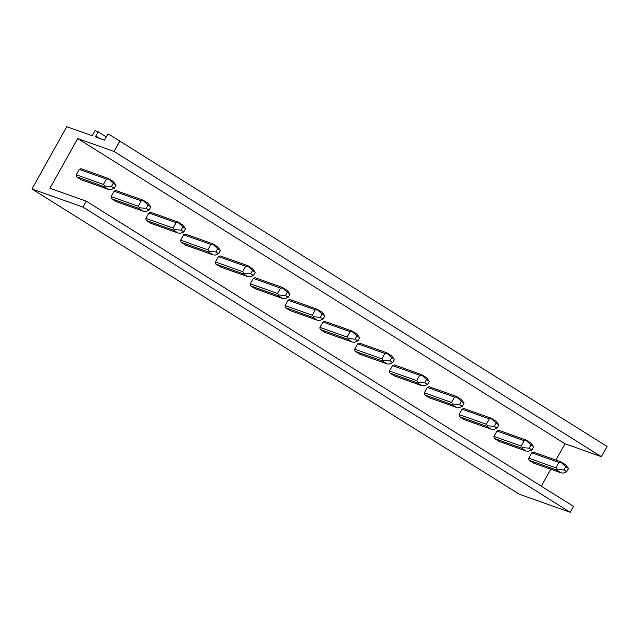 <?xml version="1.0" encoding="UTF-8"?>
<svg xmlns="http://www.w3.org/2000/svg" width="639" height="639" viewBox="0 0 639 639"><rect width="100%" height="100%" fill="white"/><g stroke="black" fill="none" stroke-linecap="round" stroke-linejoin="round"><path stroke-width="0.96" d="M76.257 174.782L103.454 184.431L106.457 179.056L108.75 179.112L108.398 178.425L81.201 168.768A5.599 4.904 109.5 0 0 79.26 169.399L76.257 174.782A5.599 4.904 109.5 0 0 76.664 176.883L103.861 186.532L104.9 185.989L111.45 186.564L113.263 183.313L116.05 185.062L114.237 188.305L110.811 189.695L108.478 189.424L103.861 186.532M82.95 207.084L570.244 512.302L519.243 494.203L31.95 188.984L82.95 207.084L86.257 201.165L49.922 188.273L77.71 138.551L565.004 443.77L555.898 460.064M550.778 469.226L541.297 486.183M111.066 196.58L138.264 206.237L141.267 200.854L143.559 200.91L143.2 200.223L116.002 190.574A5.599 4.904 109.5 0 0 114.069 191.205L111.066 196.58A5.599 4.904 109.5 0 0 111.474 198.681L138.671 208.338L139.709 207.795L146.259 208.362L148.072 205.119L150.86 206.86L149.047 210.103L145.62 211.493L143.288 211.229L138.671 208.338M143.288 211.229L116.09 201.573L111.474 198.681M108.478 189.424L81.281 179.775L76.664 176.883M145.868 218.386L173.065 228.035L176.076 222.66L178.361 222.715L178.009 222.029L150.812 212.372A5.599 4.904 109.5 0 0 148.879 213.003L145.868 218.386A5.599 4.904 109.5 0 0 146.275 220.479L173.481 230.136L174.519 229.593L181.069 230.16L182.882 226.917L185.661 228.666L183.848 231.909L180.422 233.291L178.097 233.027L173.481 230.136M178.097 233.027L150.9 223.378L146.275 220.479M180.677 240.184L207.875 249.841L210.878 244.457L213.17 244.513L212.819 243.826L185.622 234.17A5.599 4.904 109.5 0 0 183.681 234.801L180.677 240.184A5.599 4.904 109.5 0 0 181.085 242.285L208.282 251.934L209.32 251.399L215.87 251.966L217.683 248.723L220.471 250.464L218.658 253.707L215.231 255.097L212.899 254.833L208.282 251.934M212.899 254.833L185.701 245.176L181.085 242.285M215.487 261.982L242.684 271.639L245.688 266.255L247.98 266.311L247.62 265.624L220.423 255.975A5.599 4.904 109.5 0 0 218.49 256.606L215.487 261.982A5.599 4.904 109.5 0 0 215.894 264.083L243.092 273.74L244.13 273.196L250.68 273.764L252.493 270.521L255.281 272.262L253.467 275.513L250.041 276.895L247.708 276.631L243.092 273.74M247.708 276.631L220.511 266.974L215.894 264.083M250.288 283.788L277.486 293.437L280.497 288.061L282.781 288.117L282.43 287.43L255.233 277.773A5.599 4.904 109.5 0 0 253.3 278.404L250.288 283.788A5.599 4.904 109.5 0 0 250.696 285.889L277.901 295.537L278.939 294.994L285.489 295.569L287.302 292.319L290.082 294.068L288.269 297.311L284.842 298.701L282.518 298.429L277.901 295.537M282.518 298.429L255.32 288.78L250.696 285.889M285.098 305.586L312.295 315.243L315.299 309.859L317.591 309.915L317.24 309.228L290.042 299.579A5.599 4.904 109.5 0 0 288.101 300.21L285.098 305.586A5.599 4.904 109.5 0 0 285.505 307.686L312.703 317.343L313.741 316.8L320.291 317.367L322.104 314.124L324.892 315.866L323.078 319.109L319.652 320.498L317.319 320.235L312.703 317.343M317.319 320.235L290.122 310.578L285.505 307.686M319.907 327.392L347.105 337.041L350.108 331.665L352.401 331.721L352.041 331.034L324.844 321.377A5.599 4.904 109.5 0 0 322.911 322.008L319.907 327.392A5.599 4.904 109.5 0 0 320.315 329.484L347.512 339.141L348.551 338.598L355.1 339.165L356.913 335.922L359.701 337.672L357.888 340.914L354.461 342.296L352.129 342.033L347.512 339.141M352.129 342.033L324.931 332.376L320.315 329.484M354.709 349.19L381.906 358.846L384.918 353.463L387.202 353.519L386.851 352.832L359.653 343.175A5.599 4.904 109.5 0 0 357.72 343.806L354.709 349.19A5.599 4.904 109.5 0 0 355.116 351.29L382.322 360.939L383.36 360.404L389.91 360.971L391.723 357.728L394.503 359.469L392.689 362.712L389.263 364.102L386.938 363.839L382.322 360.939M386.938 363.839L359.741 354.182L355.116 351.29M389.518 370.987L416.716 380.644L419.719 375.261L422.012 375.317L421.66 374.63L394.463 364.981A5.599 4.904 109.5 0 0 392.522 365.612L389.518 370.987A5.599 4.904 109.5 0 0 389.926 373.088L417.123 382.745L418.162 382.202L424.711 382.769L426.525 379.526L429.312 381.267L427.499 384.518L424.072 385.9L421.74 385.637L417.123 382.745M421.74 385.637L394.543 375.98L389.926 373.088M424.328 392.793L451.525 402.442L454.529 397.067L456.821 397.123L456.462 396.436L429.264 386.779A5.599 4.904 109.5 0 0 427.331 387.41L424.328 392.793A5.599 4.904 109.5 0 0 424.735 394.894L451.933 404.543L452.971 404L459.521 404.575L461.334 401.324L464.122 403.073L462.309 406.316L458.882 407.706L456.55 407.434L451.933 404.543M456.55 407.434L429.352 397.785L424.735 394.894M459.129 414.591L486.327 424.248L489.338 418.864L491.623 418.92L491.271 418.233L464.074 408.585A5.599 4.904 109.5 0 0 462.141 409.216L459.129 414.591A5.599 4.904 109.5 0 0 459.537 416.692L486.742 426.349L487.781 425.806L494.33 426.373L496.144 423.13L498.923 424.871L497.11 428.114L493.683 429.504L491.359 429.24L486.742 426.349M491.359 429.24L464.162 419.583L459.537 416.692M493.939 436.397L521.136 446.046L524.14 440.67L526.432 440.726L526.081 440.039L498.883 430.382A5.599 4.904 109.5 0 0 496.942 431.013L493.939 436.397A5.599 4.904 109.5 0 0 494.346 438.49L521.544 448.147L522.582 447.604L529.132 448.171L530.945 444.928L533.733 446.677L531.92 449.92L528.493 451.302L526.161 451.038L521.544 448.147M526.161 451.038L498.963 441.381L494.346 438.49M528.749 458.195L555.946 467.852L558.949 462.468L561.242 462.524L560.882 461.837L533.685 452.18A5.599 4.904 109.5 0 0 531.752 452.811L528.749 458.195A5.599 4.904 109.5 0 0 529.156 460.296L556.353 469.945L557.392 469.409L563.941 469.977L565.755 466.734L568.542 468.475L566.729 471.718L563.302 473.108L560.97 472.844L556.353 469.945M560.97 472.844L533.773 463.187L529.156 460.296M109.261 134.494L607.05 446.445L109.261 134.494L107.903 134.006L104.5 140.093L95.786 137.002A0.935 0.439 -57.9 0 1 95.746 136.978A0.935 0.439 -57.9 0 1 95.818 136.035L98.174 131.818L94.987 130.691L92.631 134.909A0.935 0.439 -57.9 0 1 91.752 135.564L66.76 126.698L31.95 188.984M607.05 446.445L601.339 456.661L565.004 443.77M570.244 512.302L573.55 506.384L86.257 201.165M98.174 131.818L106.282 136.898M119.757 141.227L114.046 151.451L601.339 456.661M77.71 138.551L114.046 151.451M79.26 169.399L106.457 179.056M103.454 184.431L104.9 185.989M108.75 179.112L113.263 183.313M108.398 178.425L113.015 181.316L116.05 185.062M111.45 186.564L114.237 188.305M114.069 191.205L141.267 200.854M138.264 206.237L139.709 207.795M143.559 200.91L148.072 205.119M143.2 200.223L147.817 203.114L150.86 206.86M146.259 208.362L149.047 210.103M148.879 213.003L176.076 222.66M173.065 228.035L174.519 229.593M178.361 222.715L182.882 226.917M178.009 222.029L182.626 224.92L185.661 228.666M181.069 230.16L183.848 231.909M183.681 234.801L210.878 244.457M207.875 249.841L209.32 251.399M213.17 244.513L217.683 248.723M212.819 243.826L217.436 246.718L220.471 250.464M215.87 251.966L218.658 253.707M218.49 256.606L245.688 266.255M242.684 271.639L244.13 273.196M247.98 266.311L252.493 270.521M247.62 265.624L252.237 268.524L255.281 272.262M250.68 273.764L253.467 275.513M253.3 278.404L280.497 288.061M277.486 293.437L278.939 294.994M282.781 288.117L287.302 292.319M282.43 287.43L287.047 290.322L290.082 294.068M285.489 295.569L288.269 297.311M288.101 300.21L315.299 309.859M312.295 315.243L313.741 316.8M317.591 309.915L322.104 314.124M317.24 309.228L321.856 312.12L324.892 315.866M320.291 317.367L323.078 319.109M322.911 322.008L350.108 331.665M347.105 337.041L348.551 338.598M352.401 331.721L356.913 335.922M352.041 331.034L356.658 333.925L359.701 337.672M355.1 339.165L357.888 340.914M357.72 343.806L384.918 353.463M381.906 358.846L383.36 360.404M387.202 353.519L391.723 357.728M386.851 352.832L391.467 355.723L394.503 359.469M389.91 360.971L392.689 362.712M392.522 365.612L419.719 375.261M416.716 380.644L418.162 382.202M422.012 375.317L426.525 379.526M421.66 374.63L426.277 377.529L429.312 381.267M424.711 382.769L427.499 384.518M427.331 387.41L454.529 397.067M451.525 402.442L452.971 404M456.821 397.123L461.334 401.324M456.462 396.436L461.078 399.327L464.122 403.073M459.521 404.575L462.309 406.316M462.141 409.216L489.338 418.864M486.327 424.248L487.781 425.806M491.623 418.92L496.144 423.13M491.271 418.233L495.888 421.125L498.923 424.871M494.33 426.373L497.11 428.114M496.942 431.013L524.14 440.67M521.136 446.046L522.582 447.604M526.432 440.726L530.945 444.928M526.081 440.039L530.697 442.931L533.733 446.677M529.132 448.171L531.92 449.92M531.752 452.811L558.949 462.468M555.946 467.852L557.392 469.409M561.242 462.524L565.755 466.734M560.882 461.837L565.507 464.729L568.542 468.475M563.941 469.977L566.729 471.718M95.818 136.035L99.396 138.28"/></g></svg>

